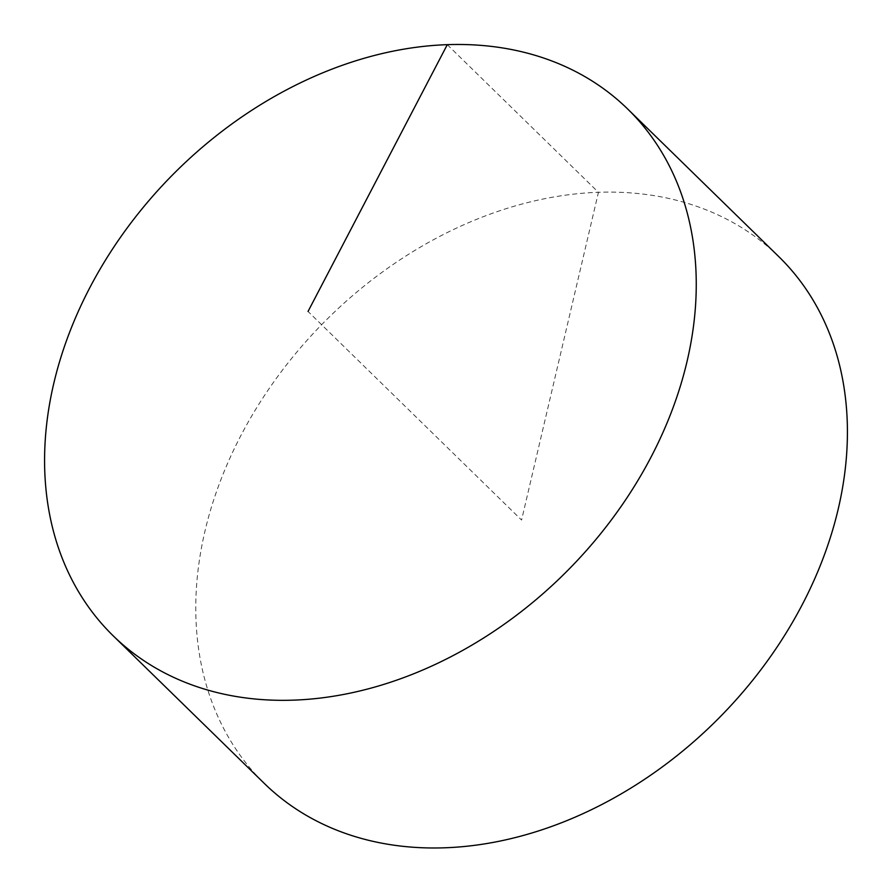 <?xml version="1.0" encoding="UTF-8"?>
<svg xmlns="http://www.w3.org/2000/svg" width="892" height="892" viewBox="0 0 892 892"><rect width="100%" height="100%" fill="white"/><g stroke="black" fill="none" stroke-linecap="round" stroke-linejoin="round"><path stroke-width="0.67" stroke-dasharray="4.46 3.34" d="M778.861 256.695A368.173 279.542 -45.7 0 0 321.611 324.71A368.173 279.542 -45.7 0 0 264.3 783.421M447.282 44.678L598.443 192.338L521.575 520.058L308.041 311.453"/><path stroke-width="1.34" d="M687.074 361.327A368.173 279.542 -45.7 0 0 627.7 109.036A368.173 279.542 -45.7 0 0 302.087 82.031A368.173 279.542 -45.7 0 0 53.765 383.471A368.173 279.542 -45.7 0 0 113.139 635.762A368.173 279.542 -45.7 0 0 438.764 662.767A368.173 279.542 -45.7 0 0 687.074 361.327M113.139 635.762L264.3 783.421A368.173 279.542 -45.7 0 0 589.913 810.427A368.173 279.542 -45.7 0 0 838.235 508.986A368.173 279.542 -45.7 0 0 778.861 256.695L627.7 109.036M308.041 311.453L447.282 44.678"/></g></svg>
